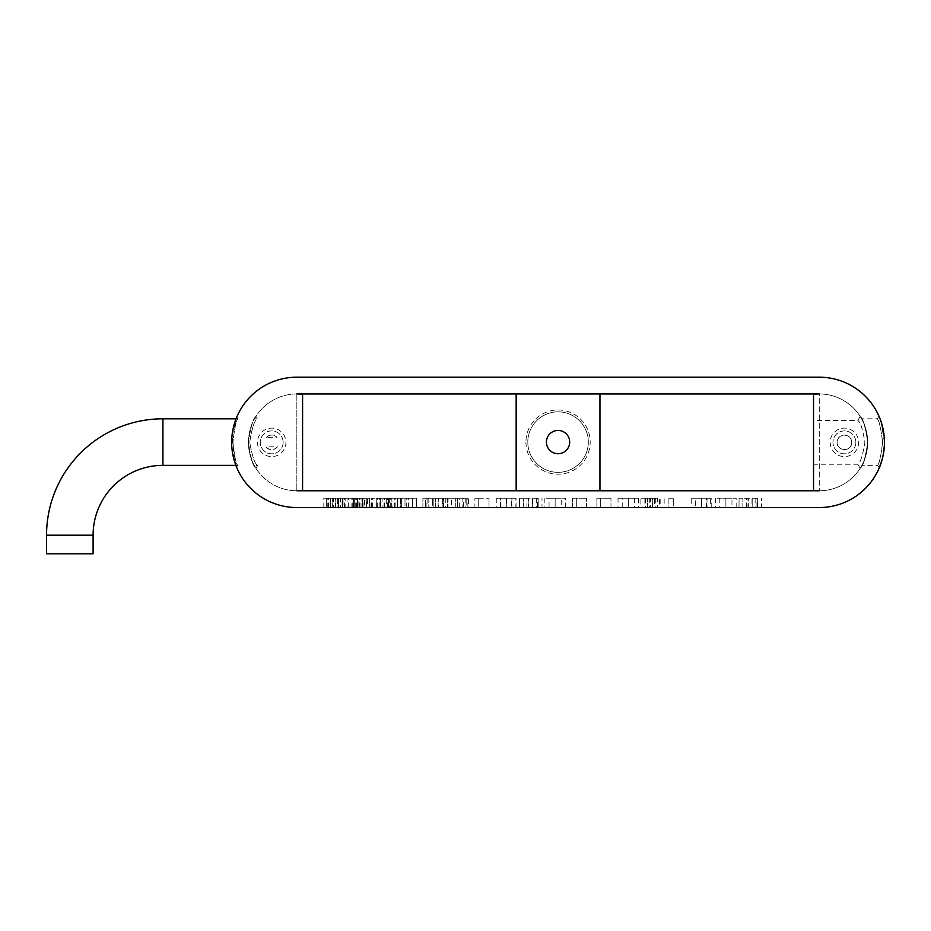 <?xml version="1.0" encoding="UTF-8"?>
<svg xmlns="http://www.w3.org/2000/svg" width="931" height="931" viewBox="0 0 931 931"><rect width="100%" height="100%" fill="white"/><g stroke="black" fill="none" stroke-linecap="round" stroke-linejoin="round"><path stroke-width="0.7" stroke-dasharray="4.66 3.49" d="M884.206 436.72L880.295 419.45M881.087 421.685L884.45 442.376C882.786 457.843 881.04 466.361 879.213 467.956C881.052 466.35 882.786 457.819 884.45 442.365A65.17 65.17 0 0 0 819.28 377.195L296.838 377.195A65.17 65.17 0 0 0 231.668 442.365A65.17 65.17 0 0 0 296.838 507.535L819.28 507.535A65.17 65.17 0 0 0 884.45 442.365L884.45 441.748M882.588 441.794C880.773 427.713 878.992 420.044 877.27 418.81C879.062 420.23 880.842 427.981 882.6 442.085L882.6 442.365C880.889 456.446 879.201 464.115 877.502 465.36C879.295 463.952 880.982 456.202 882.588 442.085L882.588 441.794C880.773 427.713 878.992 420.044 877.27 418.81C879.062 420.23 880.842 427.981 882.6 442.085C880.982 456.202 879.295 463.952 877.502 465.36C879.201 464.115 880.889 456.446 882.6 442.365M236.544 467.106L237.731 465.36C236.043 463.975 234.449 456.213 232.936 442.05C234.589 427.911 236.253 420.16 237.94 418.81L237.94 418.81C236.23 420.195 234.565 427.934 232.948 442.062C234.449 456.225 236.043 463.999 237.731 465.36L235.857 465.36L231.842 437.512L236.765 417.076L232.401 432.554L234.007 459.681M302.587 393.953L302.587 394.29A48.412 48.412 0 0 0 296.838 393.953L296.838 490.777A48.412 48.412 0 0 1 248.426 442.365A48.412 48.412 0 0 1 296.838 393.953L819.28 393.953L819.28 490.777L819.28 393.953A48.412 48.412 0 0 1 867.692 442.365C865.458 426.864 862.944 418.217 860.163 416.425C862.967 418.263 865.481 426.91 867.692 442.365A48.412 48.412 0 0 1 819.28 490.777A48.412 48.412 0 0 0 867.692 442.365C865.853 456.376 863.91 464.045 861.885 465.36C863.898 464.069 865.842 456.411 867.692 442.365C865.853 456.376 863.91 464.045 861.885 465.36C863.898 464.069 865.842 456.411 867.692 442.365L867.692 442.365C865.493 457.796 862.979 466.443 860.151 468.305C862.956 466.501 865.458 457.854 867.692 442.365A48.412 48.412 0 0 0 813.531 394.29L813.531 490.439A48.412 48.412 0 0 0 819.28 490.777L296.838 490.777A48.412 48.412 0 0 0 302.587 490.439L813.531 490.439M860.151 468.305L857.777 464.22C860.372 462.963 862.734 455.678 864.899 442.376C862.7 429.04 860.337 421.743 857.8 420.486C860.302 421.743 862.676 429.04 864.934 442.365C862.688 455.713 860.314 462.998 857.8 464.243L813.531 464.243L813.531 420.486L813.531 464.243M525.934 442.085A32.12 32.12 0 0 0 558.053 474.205A32.12 32.12 0 0 0 590.173 442.085A32.12 32.12 0 0 0 558.053 409.966A32.12 32.12 0 0 0 525.934 442.085M588.311 442.085A30.258 30.258 0 0 1 558.053 472.343A30.258 30.258 0 0 1 527.796 442.085A30.258 30.258 0 0 1 558.053 411.828A30.258 30.258 0 0 1 588.311 442.085A30.258 30.258 0 0 1 558.053 472.343A30.258 30.258 0 0 1 527.796 442.085A30.258 30.258 0 0 1 558.053 411.828A30.258 30.258 0 0 1 588.311 442.085M569.691 442.085A11.638 11.638 0 0 1 558.053 453.723A11.638 11.638 0 0 1 546.416 442.085A11.638 11.638 0 0 0 558.053 453.723A11.638 11.638 0 0 0 569.691 442.085A11.638 11.638 0 0 1 558.053 453.723A11.638 11.638 0 0 1 546.416 442.085A11.638 11.638 0 0 1 558.053 430.448A11.638 11.638 0 0 1 569.691 442.085A11.638 11.638 0 0 0 558.053 430.448A11.638 11.638 0 0 0 546.416 442.085A11.638 11.638 0 0 1 558.053 430.448A11.638 11.638 0 0 1 569.691 442.085M236.765 417.076L237.94 418.81L236.067 418.81M46.55 553.805L93.1 553.805M881.913 460.368L884.45 442.365M257.456 442.365A14.244 14.244 0 0 0 271.701 456.597A14.244 14.244 0 0 0 285.933 442.365A14.244 14.244 0 0 0 271.701 428.12A14.244 14.244 0 0 0 257.456 442.365M283.14 442.365A11.451 11.451 0 0 1 271.701 453.804A11.451 11.451 0 0 1 260.249 442.365A11.451 11.451 0 0 1 271.701 430.913A11.451 11.451 0 0 1 283.14 442.365A11.451 11.451 0 0 1 271.701 453.804A11.451 11.451 0 0 1 260.249 442.365A11.451 11.451 0 0 1 271.701 430.913A11.451 11.451 0 0 1 283.14 442.365M830.173 442.365A14.244 14.244 0 0 0 844.417 456.597A14.244 14.244 0 0 0 858.661 442.365A14.244 14.244 0 0 0 844.417 428.12A14.244 14.244 0 0 0 830.173 442.365M855.868 442.365A11.451 11.451 0 0 1 844.417 453.804A11.451 11.451 0 0 1 832.966 442.365A11.451 11.451 0 0 1 844.417 430.913A11.451 11.451 0 0 1 855.868 442.365A11.451 11.451 0 0 1 844.417 453.804A11.451 11.451 0 0 1 832.966 442.365A11.451 11.451 0 0 1 844.417 430.913A11.451 11.451 0 0 1 855.868 442.365M867.692 442.085C865.725 427.923 863.689 420.16 861.571 418.81C863.677 420.137 865.714 427.899 867.692 442.085C865.725 427.923 863.689 420.16 861.571 418.81C863.677 420.137 865.714 427.899 867.692 442.085M860.163 416.425L857.8 420.486L813.531 420.486M851.714 442.365A7.297 7.297 0 0 1 844.417 449.661A7.297 7.297 0 0 1 837.12 442.365A7.297 7.297 0 0 1 844.417 435.068A7.297 7.297 0 0 1 851.714 442.365C852.168 451.768 836.678 451.779 837.12 442.365C836.666 432.95 852.156 432.95 851.714 442.365M618.033 498.225L638.608 498.225L618.033 498.225L618.033 507.535L628.32 507.535L628.32 498.225L628.32 507.535L634.418 507.535L622.222 507.535L622.222 498.225L628.32 498.225L622.222 498.225M506.359 498.225L511.503 498.225L511.503 507.535L500.645 507.535L500.645 498.225L506.359 498.225L506.359 507.535M401.366 507.535L412.421 507.535L401.366 507.535L412.421 507.535L401.366 507.535L401.366 498.225L412.421 498.225L412.421 507.535L412.421 498.225L401.366 498.225L412.421 498.225L412.421 507.535L412.421 498.225L401.366 498.225L401.366 507.535M389.356 498.225L389.356 507.535L372.586 507.535L392.032 507.535L380.407 507.535L388.402 507.535L380.407 507.535L388.402 507.535L380.407 507.535L380.407 498.225L388.402 498.225L388.402 507.535L388.402 498.225L380.407 498.225L388.402 498.225L388.402 507.535L388.402 498.225L376.59 498.225L395.838 498.225L372.586 498.225L376.787 498.225L376.787 507.535L376.59 498.225L392.032 498.225L380.407 498.225L380.407 507.535L380.407 498.225L380.407 507.535L380.407 498.225L380.407 507.535L376.59 507.535L379.068 507.535L379.068 498.225M451.477 498.225L457.575 498.225L457.575 507.535L463.673 507.535L451.477 507.535L457.575 507.535L457.575 498.225L451.477 498.225L451.477 507.535M561.242 498.225L555.144 498.225L555.144 507.535L555.144 498.225L561.242 498.225L561.242 507.535L549.046 507.535L555.144 507.535L549.046 507.535L549.046 498.225L555.144 498.225L549.046 498.225M731.987 498.225L725.889 498.225L725.889 507.535L725.889 498.225L731.987 498.225L731.987 507.535L719.791 507.535L719.791 498.225L725.889 498.225L719.791 498.225M634.418 498.225L634.418 507.535L628.32 507.535L628.32 498.225L628.32 507.535L638.608 507.535L638.608 498.225M511.503 498.225L500.645 498.225M463.673 498.225L457.575 498.225L463.673 498.225L463.673 507.535M707.025 507.535L701.497 507.535L701.497 498.225L691.209 498.225L711.214 498.225L695.399 498.225L710.644 498.225L701.497 498.225L701.497 507.535L707.025 507.535L707.025 498.225M668.912 498.225L673.299 498.225L668.912 498.225L668.912 507.535L673.299 507.535L673.299 498.225L673.299 507.535L668.912 507.535L668.912 498.225M657.67 498.225L640.9 498.225L657.67 498.225L657.67 507.535L660.149 507.535L660.149 498.225M537.42 498.225L523.327 498.225L537.42 498.225L537.42 507.535L541.993 507.535L541.993 498.225L541.993 507.535L538.188 507.535L538.188 498.225L538.188 507.535L536.279 507.535L536.279 498.225M519.51 498.225L523.327 498.225L519.51 498.225L519.51 507.535L519.51 498.225M511.887 507.535L506.743 507.535L506.743 498.225L496.258 498.225L516.077 498.225L500.459 498.225L515.89 498.225L506.743 498.225L506.743 507.535L511.887 507.535L511.887 498.225M397.362 507.535L416.413 507.535L390.694 507.535L397.595 507.535L397.595 498.225L416.413 498.225L416.25 507.535L416.227 498.225L390.694 498.225L397.549 498.225L397.362 507.535L397.362 498.225M412.433 498.225L412.421 507.535M351.057 498.225L345.145 498.225L354.676 498.225L351.057 498.225L351.057 507.535L345.145 507.535L345.145 498.225M345.145 507.535L361.915 507.535L338.477 507.535L338.29 498.225L361.915 498.225L338.477 498.225L338.477 507.535L338.29 498.225L326.665 498.225L342.48 498.225L337.906 498.225L338.29 507.535L342.666 507.535L342.666 498.225M366.302 498.225L358.866 498.225L369.921 498.225L366.302 498.225L366.302 507.535L358.866 507.535L358.866 498.225M438.71 507.535L433.183 507.535L433.183 498.225L422.895 498.225L442.912 498.225L427.085 498.225L442.33 498.225L433.183 498.225L433.183 507.535L438.71 507.535L438.71 498.225M400.598 498.225L404.985 498.225L400.598 498.225L400.598 507.535L404.985 507.535L404.985 498.225L404.985 507.535L400.598 507.535L400.598 498.225M364.964 498.225L348.194 498.225L364.964 498.225L364.964 507.535L367.442 507.535L367.442 498.225M340.571 498.225L323.802 498.225L340.571 498.225L340.571 507.535L343.05 507.535L343.05 498.225L343.05 507.535L347.054 507.535L347.054 498.225M443.668 507.535L443.668 498.225L443.668 507.535L422.895 507.535L443.668 507.535L428.807 507.535L428.807 498.225L435.661 498.225L428.807 498.225L428.807 507.535L462.148 507.535L462.148 498.225L447.485 498.225L468.444 498.225L422.895 498.225L462.148 498.225L462.148 507.535L447.485 507.535L447.485 498.225L447.485 507.535L466.152 507.535L466.152 498.225L466.152 507.535L448.055 507.535L448.055 498.225M425.56 498.225L432.612 498.225L425.56 498.225L425.56 507.535L425.56 498.225M353.536 498.225L342.096 498.225L357.539 498.225L353.536 498.225L353.536 507.535L353.536 498.225L353.536 507.535L342.096 507.535L342.096 498.225L342.096 507.535L357.539 507.535L357.539 498.225L362.485 498.225L357.341 498.225L357.341 507.535L357.341 498.225L357.341 507.535L369.537 507.535L369.537 498.225L362.485 498.225L369.537 498.225L369.537 507.535L357.341 507.535L357.539 498.225M391.835 507.535L391.835 498.225L392.032 507.535M447.287 498.225L447.287 507.535L457.575 507.535L457.575 498.225L447.287 498.225L467.874 498.225L457.575 498.225L457.575 507.535L467.874 507.535L467.874 498.225M478.732 498.225L489.019 498.225L474.915 498.225L478.732 498.225L478.732 507.535L489.019 507.535L489.019 498.225L489.019 507.535L478.732 507.535L478.732 498.225L478.732 507.535L474.915 507.535L474.915 498.225L474.915 507.535L478.732 507.535L478.732 498.225M544.856 498.225L544.856 507.535L555.144 507.535L555.144 498.225L544.856 498.225L565.431 498.225L555.144 498.225L555.144 507.535L565.431 507.535L565.431 498.225M576.301 507.535L576.301 498.225L576.301 507.535L572.484 507.535L576.301 507.535L576.301 498.225L586.588 498.225L572.484 498.225L576.301 498.225L576.301 507.535L586.588 507.535L586.588 498.225L586.588 507.535M600.693 507.535L600.693 498.225L600.693 507.535L596.876 507.535L600.693 507.535L600.693 498.225L610.98 498.225L596.876 498.225L600.693 498.225L600.693 507.535L610.98 507.535L610.98 498.225L610.98 507.535M715.602 498.225L715.602 507.535L725.889 507.535L725.889 498.225L715.602 498.225L736.177 498.225L725.889 498.225L725.889 507.535L736.177 507.535L736.177 498.225M756.95 498.225L742.845 498.225L756.95 498.225L756.95 507.535L761.523 507.535L761.523 498.225L761.523 507.535L757.706 507.535L757.706 498.225L757.706 507.535L755.809 507.535L755.809 498.225M739.039 498.225L742.845 498.225L739.039 498.225L739.039 507.535L739.039 498.225M296.838 393.953A48.412 48.412 0 0 0 248.426 442.365A48.412 48.412 0 0 0 296.838 490.777L296.838 393.953M711.214 507.535L711.214 498.225M691.209 507.535L701.497 507.535L691.209 507.535L691.209 498.225M710.644 507.535L701.497 507.535L701.497 498.225L701.497 507.535L710.644 507.535L710.644 498.225M706.454 507.535L706.454 498.225M701.497 507.535L695.399 507.535L695.399 498.225M660.149 507.535L664.152 507.535L664.152 498.225M664.152 507.535L659.381 507.535L659.381 498.225M659.381 507.535L655.761 507.535L655.761 498.225M655.761 507.535L652.712 507.535L652.712 498.225M652.712 507.535L652.328 498.225M652.328 507.535L649.279 507.535L649.279 498.225M649.279 507.535L645.66 507.535L645.66 498.225M645.66 507.535L640.9 507.535L640.9 498.225M640.9 507.535L644.904 507.535L644.904 498.225M644.904 507.535L647.382 507.535L647.382 498.225M647.382 507.535L647.755 498.225M647.755 507.535L650.432 507.535L650.432 498.225M650.432 507.535L654.621 507.535L654.621 498.225M654.621 507.535L657.286 507.535L657.286 498.225M628.32 507.535L618.033 507.535M532.66 507.535L532.66 498.225L532.66 507.535L528.855 507.535L528.855 498.225L528.855 507.535M526.946 507.535L526.946 498.225M523.327 507.535L523.327 498.225L523.327 507.535L519.51 507.535L523.327 507.535L523.327 498.225L523.327 507.535L528.471 507.535L528.471 498.225M528.471 507.535L532.474 507.535L532.474 498.225M532.474 507.535L537.42 507.535M516.077 507.535L516.077 498.225M506.743 498.225L506.743 507.535L496.258 507.535L496.258 498.225M506.743 507.535L515.89 507.535L515.89 498.225M515.89 507.535L500.459 507.535L500.459 498.225M416.413 507.535L416.413 498.225M416.227 507.535L416.227 498.225L416.227 507.535M408.604 507.535L408.604 498.225M406.696 507.535L406.696 498.225M401.168 507.535L401.168 498.225M394.697 507.535L394.697 498.225M390.694 507.535L390.694 498.225M397.549 507.535L397.549 498.225L397.549 507.535M348.392 507.535L348.392 498.225M342.666 507.535L354.676 507.535L354.676 498.225L354.676 507.535L351.057 507.535M326.665 498.225L326.665 507.535L335.241 507.535L326.665 507.535L326.665 498.225L326.665 507.535L342.48 507.535L342.096 498.225M344.389 507.535L344.389 498.225M357.911 507.535L357.911 498.225M367.442 507.535L348.194 507.535L361.915 507.535L361.915 498.225L361.915 507.535L364.591 507.535L364.591 498.225M347.054 507.535L323.802 507.535L330.668 507.535L330.668 498.225L330.668 507.535L333.333 507.535L333.333 498.225M335.241 507.535L335.241 498.225L335.241 507.535M330.47 507.535L330.47 498.225M358.866 507.535L362.299 507.535L362.299 498.225M362.299 507.535L369.921 507.535L369.921 498.225M369.921 507.535L366.302 507.535M442.912 507.535L442.912 498.225M422.895 507.535L422.895 498.225L422.895 507.535M442.33 507.535L433.183 507.535L433.183 498.225L433.183 507.535L442.33 507.535L442.33 498.225M438.14 507.535L438.14 498.225M427.085 507.535L433.183 507.535L427.085 507.535L427.085 498.225M395.838 507.535L395.838 498.225M391.078 507.535L391.078 498.225M387.459 507.535L387.459 498.225M384.41 507.535L384.41 498.225M384.026 507.535L384.026 498.225M380.977 507.535L380.977 498.225M377.358 507.535L377.358 498.225M372.586 507.535L372.586 498.225M379.068 507.535L379.452 498.225M379.452 507.535L382.117 507.535L382.117 498.225M382.117 507.535L386.307 507.535L386.307 498.225M386.307 507.535L388.983 507.535L388.983 498.225M371.446 507.535L371.446 498.225M366.686 507.535L366.686 498.225M363.067 507.535L363.067 498.225M360.018 507.535L360.018 498.225M359.634 507.535L359.634 498.225M356.585 507.535L356.585 498.225M352.965 507.535L352.965 498.225M348.194 507.535L348.194 498.225M352.197 507.535L352.197 498.225M354.676 507.535L354.676 498.225M355.06 507.535L355.06 498.225M357.725 507.535L357.725 498.225M342.294 507.535L342.294 498.225M338.675 507.535L338.675 498.225M335.625 507.535L335.625 498.225M332.192 507.535L332.192 498.225M328.573 507.535L328.573 498.225M323.802 507.535L323.802 498.225M327.805 507.535L327.805 498.225M330.284 507.535L330.284 498.225M333.333 507.535L337.522 507.535L337.522 498.225M337.522 507.535L340.199 507.535L340.199 498.225M448.055 507.535L468.444 507.535L468.444 498.225M468.444 507.535L465.197 507.535L465.197 498.225M465.197 507.535L445.763 507.535L445.763 498.225M426.142 507.535L426.142 498.225M443.098 507.535L443.098 498.225M432.612 507.535L425.56 507.535L432.612 507.535L432.612 498.225L432.612 507.535M338.093 507.535L338.093 498.225M357.539 507.535L353.338 507.535L353.338 498.225M342.096 507.535L337.906 507.535L337.906 498.225M337.906 507.535L338.29 498.225M338.29 507.535L326.665 507.535M376.59 507.535L376.787 498.225L376.59 507.535M388.402 507.535L388.402 498.225L388.402 507.535M467.874 507.535L447.287 507.535M561.242 507.535L555.144 507.535M572.484 507.535L572.484 498.225L572.484 507.535M596.876 507.535L596.876 498.225L596.876 507.535M731.987 507.535L719.791 507.535M755.809 507.535L752.19 507.535L752.19 498.225L752.19 507.535L748.373 507.535L748.373 498.225L748.373 507.535M746.464 507.535L746.464 498.225M742.845 507.535L742.845 498.225L742.845 507.535L739.039 507.535L742.845 507.535L742.845 498.225L742.845 507.535L747.989 507.535L747.989 498.225M747.989 507.535L751.992 507.535L751.992 498.225M751.992 507.535L756.95 507.535M302.587 394.29L302.587 490.439M599.948 393.673L599.948 490.497M516.158 393.673L516.158 490.497M266.382 437.361C269.932 434.335 273.47 434.335 277.007 437.361L266.382 437.361A7.297 7.297 0 0 1 277.007 437.361M277.485 446.81C273.633 450.557 269.769 450.557 265.917 446.81L277.485 446.81A7.297 7.297 0 0 1 265.917 446.81M255.955 416.425C253.151 418.263 250.637 426.91 248.426 442.365C250.648 457.831 253.151 466.478 255.955 468.293C253.151 466.466 250.637 457.819 248.426 442.353C250.648 426.887 253.162 418.24 255.955 416.425L257.34 418.81C254.559 420.149 252.01 427.911 249.683 442.085C252.173 456.283 254.838 464.045 257.654 465.36C254.861 464.045 252.208 456.306 249.694 442.167C251.998 427.934 254.547 420.149 257.34 418.81L254.535 418.81C252.429 420.16 250.392 427.911 248.426 442.039C250.218 456.237 252.15 464.01 254.233 465.36C252.15 463.999 250.218 456.237 248.426 442.074C250.392 427.888 252.441 420.137 254.535 418.81M255.955 468.293L257.654 465.36L254.233 465.36M46.55 535.185L93.1 535.185M338.477 498.225L338.477 507.535M355.246 507.535L355.246 498.225M435.661 507.535L435.661 498.225L435.661 507.535M455.294 507.535L455.294 498.225L455.294 507.535M459.681 507.535L459.681 498.225M459.867 507.535L459.867 498.225M332.379 507.535L332.379 498.225L332.379 507.535M362.485 507.535L362.485 498.225L362.485 507.535M162.925 418.81L162.925 465.36M878.969 416.204L877.27 418.81L861.571 418.81M879.213 467.956L877.502 465.36L861.885 465.36"/><path stroke-width="1.4" d="M236.067 418.81L162.925 418.81A116.375 116.375 0 0 0 46.55 535.185L46.55 553.805L93.1 553.805L93.1 535.185L46.55 535.185M234.007 459.681L236.544 467.106L235.857 465.36L162.925 465.36A69.825 69.825 0 0 0 93.1 535.185M884.45 442.365A65.17 65.17 0 0 0 819.28 377.195L296.838 377.195A65.17 65.17 0 0 0 231.668 442.365A65.17 65.17 0 0 0 296.838 507.535L819.28 507.535A65.17 65.17 0 0 0 884.45 442.365L884.206 436.72M880.295 419.45L881.087 421.685M546.416 442.085A11.638 11.638 0 0 0 558.053 453.723A11.638 11.638 0 0 0 569.691 442.085A11.638 11.638 0 0 0 558.053 430.448A11.638 11.638 0 0 0 546.416 442.085M879.213 467.956L881.913 460.368M819.28 490.777A48.412 48.412 0 0 1 813.531 490.439L302.587 490.439A48.412 48.412 0 0 1 296.838 490.777L819.28 490.777M302.587 394.29A48.412 48.412 0 0 0 296.838 393.953L302.587 393.953L302.587 490.439M813.531 393.953L813.531 394.29A48.412 48.412 0 0 1 819.28 393.953L302.587 393.953M813.531 394.29L813.531 490.439M622.222 507.535L628.32 507.535M500.645 507.535L511.503 507.535M555.144 507.535L565.431 507.535M715.602 507.535L736.177 507.535M701.497 507.535L695.399 507.535M638.608 507.535L634.418 507.535M536.279 507.535L532.66 507.535M528.855 507.535L523.327 507.535M500.459 507.535L496.258 507.535M445.763 507.535L443.668 507.535M549.046 507.535L544.856 507.535M586.588 507.535L576.301 507.535M610.98 507.535L600.693 507.535M748.373 507.535L742.845 507.535M599.948 393.673L599.948 490.497M516.158 393.673L516.158 490.497M162.925 465.36L162.925 418.81"/></g></svg>
